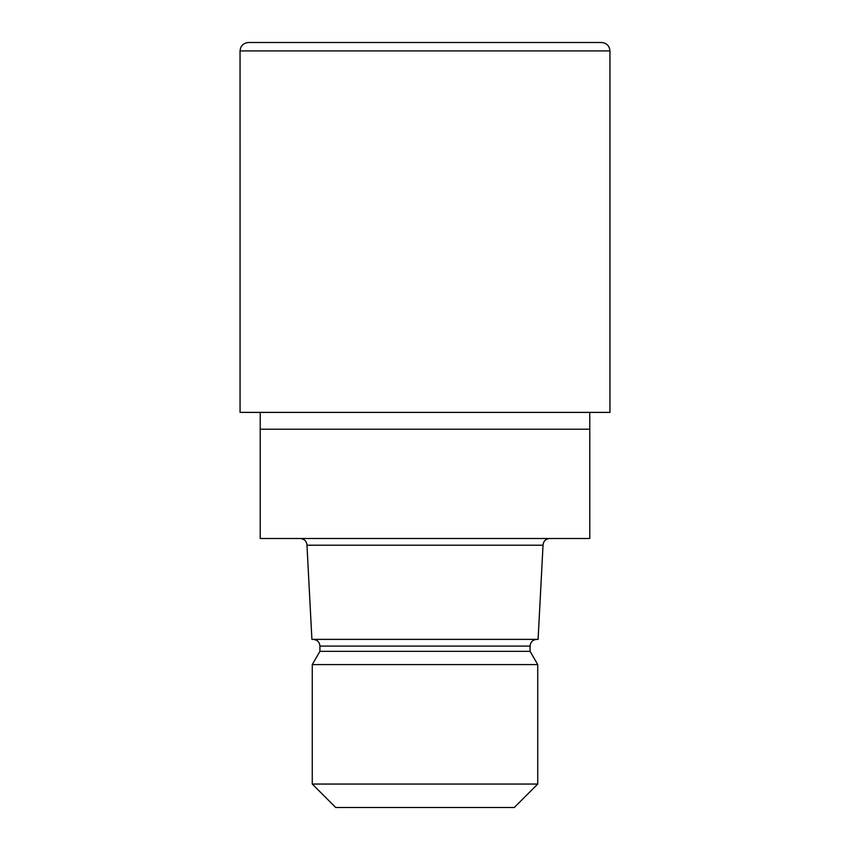 <?xml version="1.0" encoding="UTF-8"?>
<svg xmlns="http://www.w3.org/2000/svg" width="850" height="850" viewBox="0 0 850 850"><rect width="100%" height="100%" fill="white"/><g stroke="black" fill="none" stroke-linecap="round" stroke-linejoin="round"><path stroke-width="1.27" d="M260.227 412.388L260.227 429.207L589.773 429.207L589.773 538.486L260.227 538.486L260.227 429.207L589.773 429.207L589.773 412.388M543.033 545.211L538.092 639.37L311.908 639.37L306.967 545.211L543.033 545.211C543.394 541.163 545.636 538.921 549.759 538.486M536.807 639.37C532.684 639.806 530.442 642.048 530.081 646.096L319.919 646.096L319.919 651.334L530.081 651.334L537.731 664.583L537.731 784.051L312.269 784.051L335.718 807.5L514.282 807.5L537.731 784.051M319.919 651.334L312.269 664.583L537.731 664.583M248.466 42.5L601.534 42.5C606.645 42.999 609.45 45.804 609.949 50.904L240.051 50.904C240.55 45.804 243.355 42.999 248.466 42.5M240.051 50.904L240.061 412.388L609.939 412.388L609.949 50.904M530.081 646.096L530.081 651.334M312.269 664.583L312.269 784.051M319.919 646.096C319.558 642.048 317.316 639.806 313.193 639.37M306.967 545.211C306.606 541.163 304.364 538.921 300.241 538.486"/></g></svg>
